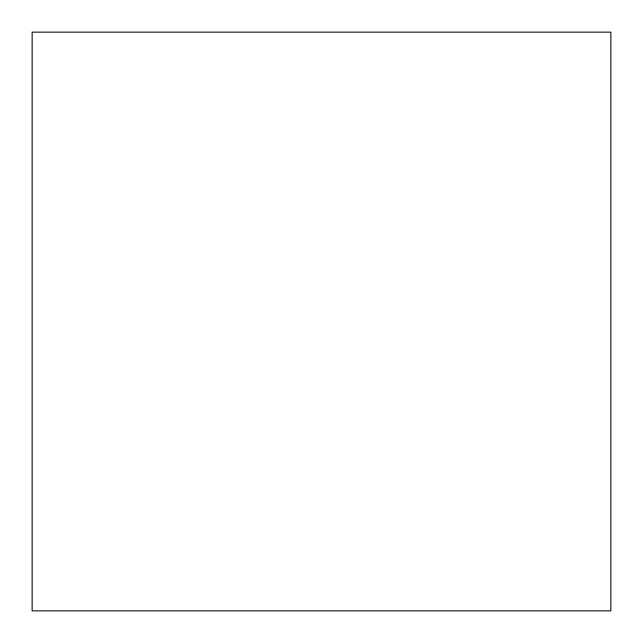 <?xml version="1.0" encoding="UTF-8"?>
<svg xmlns="http://www.w3.org/2000/svg" width="643" height="643" viewBox="0 0 643 643"><rect width="100%" height="100%" fill="white"/><g stroke="black" fill="none" stroke-linecap="round" stroke-linejoin="round"><path stroke-width="0.96" d="M610.85 32.15L32.15 32.15L32.15 610.85L610.85 610.85L610.85 32.15"/></g></svg>
